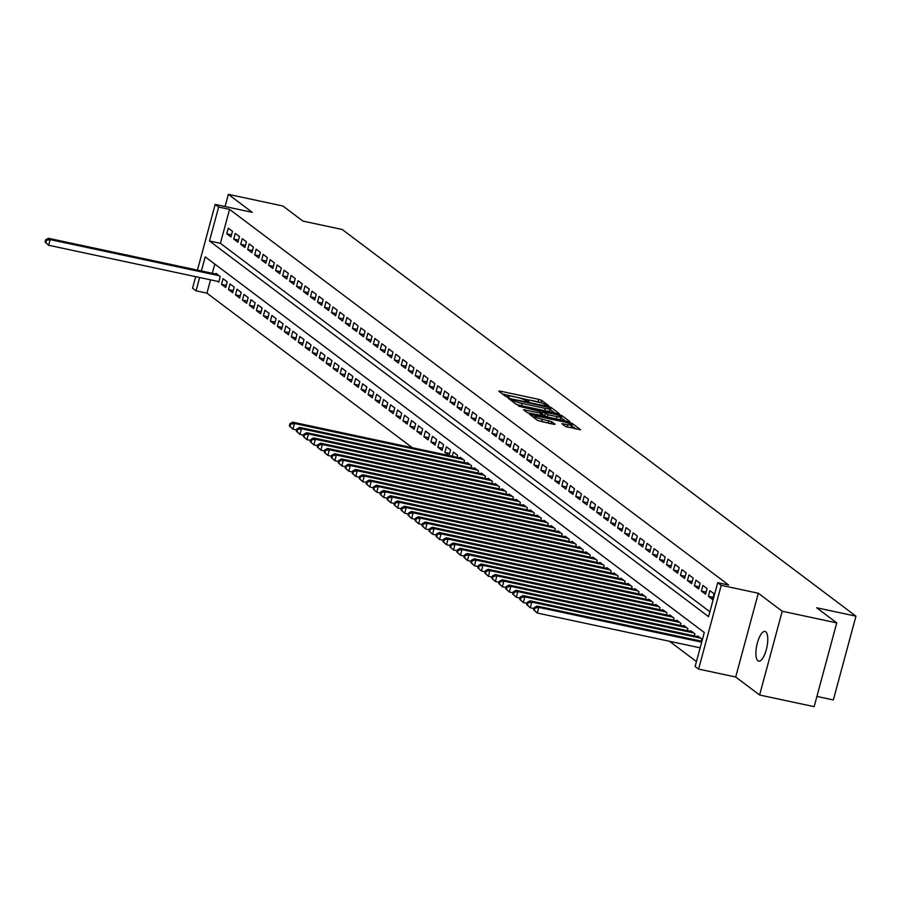 <?xml version="1.0" encoding="UTF-8"?>
<svg xmlns="http://www.w3.org/2000/svg" width="901" height="901" viewBox="0 0 901 901"><rect width="100%" height="100%" fill="white"/><g stroke="black" fill="none" stroke-linecap="round" stroke-linejoin="round"><path stroke-width="1.35" d="M547.842 405.855L548.855 405.822L541.58 400.337L538.753 399.368L500.213 391.135L498.749 391.192L506.035 396.677L509.099 397.42L508.085 396.598A7.445 1.092 15.1 0 1 507.747 396.125A7.445 1.092 15.1 0 1 512.748 396.417L515.958 397.104A7.445 1.092 15.1 0 1 525.001 400.213L527.93 401.609L529.022 401.666L527.997 400.855A7.445 1.092 15.1 0 1 527.671 400.382A7.445 1.092 15.1 0 1 532.66 400.663L535.87 401.35A7.445 1.092 15.1 0 1 544.914 404.47L547.842 405.855M765.749 631.804A15.171 5.136 -77.9 0 0 765.005 631.455A15.171 5.136 -77.9 0 0 757.077 644.069A15.171 5.136 -77.9 0 0 757.932 660.782A15.171 5.136 -77.9 0 0 758.665 661.131A15.171 5.136 -77.9 0 0 766.593 648.517A15.171 5.136 -77.9 0 0 765.749 631.804M565.434 426.432L580.638 429.8L572.439 423.571L569.623 422.603L529.518 414.28L537.706 420.508L553.597 424.27L555.05 424.213L551.592 421.612L542.289 419.258A6.228 0.912 15.1 0 1 534.439 416.251A6.228 0.912 15.1 0 1 538.618 416.499L563.992 421.916A6.228 0.912 15.1 0 1 571.831 424.912A6.228 0.912 15.1 0 1 567.664 424.675L561.864 423.684L565.434 426.432M836.747 622.884L814.144 706.654L759.611 695.009L782.214 611.238L836.747 622.884L816.678 607.781L855.95 616.171L342.222 229.485L302.95 221.094L282.88 205.991L228.347 194.346L252.257 212.343L215.17 204.414L218.661 207.039L229.564 209.37L728.639 585.019L717.725 582.688L721.217 585.323L698.613 669.094L695.122 666.47L704.289 632.502L205.214 256.853L201.407 270.964M782.214 611.238L758.304 593.241L721.217 585.323M557.764 413.672L559.217 413.615L551.142 407.534L548.315 406.565L508.209 398.242L516.397 404.47L519.224 405.439L557.764 413.672M561.796 415.552L569.871 421.634L568.418 421.691L529.878 413.458L527.051 412.489L523.481 409.741L540.679 413.165L542.233 413.255L539.834 411.385L518.683 406.148L558.969 414.584L561.796 415.552L561.177 417.816L565.513 421.071M228.347 194.346L225.059 206.532M448.946 455.546L444.869 452.471L449.633 453.485M437.897 447.223L439.418 441.558L443.607 444.711L442.076 450.376L437.897 447.223L442.661 448.236M430.915 441.963L432.435 436.309L436.625 439.451L435.104 445.117L430.915 441.963L435.679 442.977M423.932 436.715L425.463 431.05L429.653 434.203L428.121 439.868L423.932 436.715L428.696 437.728M416.949 431.455L418.481 425.801L422.67 428.944L421.139 434.609L416.949 431.455L421.713 432.469M409.978 426.207L411.498 420.542L415.688 423.695L414.156 429.36L409.978 426.207L414.742 427.22M402.995 420.947L404.515 415.293L408.705 418.436L407.184 424.101L402.995 420.947L407.759 421.972M396.012 415.699L397.544 410.034L401.733 413.187L400.202 418.852L396.012 415.699L400.776 416.712M389.029 410.439L390.561 404.786L394.751 407.939L393.219 413.593L389.029 410.439L393.793 411.464M382.058 405.191L383.578 399.526L387.768 402.679L386.236 408.344L382.058 405.191L386.822 406.205M375.075 399.931L376.595 394.278L380.785 397.431L379.265 403.085L375.075 399.931L379.839 400.956M368.092 394.683L369.624 389.018L373.802 392.172L372.282 397.837L368.092 394.683L372.856 395.697M361.11 389.423L362.641 383.77L366.831 386.923L365.299 392.577L361.11 389.423L365.874 390.448M354.127 384.175L355.658 378.51L359.848 381.664L358.316 387.329L354.127 384.175L358.891 385.189M347.155 378.916L348.676 373.262L352.865 376.415L351.345 382.069L347.155 378.916L351.919 379.94M340.173 373.667L341.704 368.002L345.883 371.156L344.362 376.821L340.173 373.667L344.937 374.681M333.19 368.408L334.721 362.754L338.911 365.907L337.379 371.561L333.19 368.408L337.954 369.433M326.207 363.159L327.739 357.494L331.928 360.648L330.397 366.313L326.207 363.159L330.971 364.173M319.236 357.9L320.756 352.246L324.946 355.399L323.425 361.053L319.236 357.9L324 358.925M312.253 352.651L313.785 346.986L317.963 350.14L316.442 355.805L312.253 352.651L317.017 353.665M305.27 347.392L306.802 341.738L310.991 344.892L309.46 350.545L305.27 347.392L310.034 348.417M298.287 342.143L299.819 336.478L304.009 339.632L302.477 345.297L298.287 342.143L303.051 343.157M291.316 336.884L292.836 331.23L297.026 334.384L295.505 340.037L291.316 336.884L296.08 337.909M284.333 331.636L285.865 325.971L290.043 329.124L288.523 334.789L284.333 331.636L289.097 332.649M277.35 326.376L278.882 320.722L283.072 323.876L281.54 329.529L277.35 326.376L282.114 327.401M270.368 321.128L271.899 315.463L276.089 318.616L274.557 324.281L270.368 321.128L275.132 322.141M263.396 315.868L264.917 310.214L269.106 313.368L267.574 319.022L263.396 315.868L268.16 316.893M256.413 310.62L257.934 304.955L262.123 308.108L260.603 313.773L256.413 310.62L261.177 311.633M249.431 305.36L250.962 299.706L255.152 302.86L253.62 308.514L249.431 305.36L254.195 306.385M242.448 300.112L243.98 294.447L248.169 297.6L246.637 303.265L242.448 300.112L247.212 301.125M235.476 294.852L236.997 289.198L241.186 292.352L239.655 298.006L235.476 294.852L240.24 295.877M228.494 289.604L230.014 283.939L234.204 287.092L232.683 292.757L228.494 289.604L233.258 290.618M221.511 284.344L223.043 278.691L227.232 281.844L225.701 287.498L221.511 284.344L226.275 285.369M232.469 231.309L228.28 228.156L226.748 233.809L230.938 236.963L232.469 231.309M239.441 236.558L235.262 233.404L233.731 239.069L237.92 242.223L239.441 236.558M246.424 241.817L242.234 238.664L240.713 244.317L244.903 247.471L246.424 241.817M253.406 247.065L249.217 243.912L247.685 249.577L251.875 252.731L253.406 247.065M260.389 252.325L256.199 249.172L254.668 254.825L258.857 257.979L260.389 252.325M267.36 257.573L263.182 254.42L261.65 260.085L265.84 263.238L267.36 257.573M274.343 262.833L270.154 259.679L268.633 265.333L272.823 268.487L274.343 262.833M281.326 268.081L277.136 264.928L275.605 270.593L279.794 273.746L281.326 268.081M288.309 273.341L284.119 270.187L282.587 275.841L286.777 278.995L288.309 273.341M295.28 278.589L291.102 275.436L289.57 281.101L293.76 284.254L295.28 278.589M302.263 283.849L298.073 280.695L296.553 286.349L300.743 289.503L302.263 283.849M309.246 289.097L305.056 285.944L303.536 291.609L307.714 294.762L309.246 289.097M316.228 294.345L312.039 291.203L310.507 296.857L314.697 300.01L316.228 294.345M323.211 299.605L319.022 296.452L317.49 302.117L321.68 305.27L323.211 299.605M330.183 304.853L325.993 301.711L324.473 307.365L328.662 310.518L330.183 304.853M337.165 310.113L332.976 306.959L331.455 312.624L335.634 315.778L337.165 310.113M344.148 315.361L339.959 312.219L338.427 317.873L342.617 321.026L344.148 315.361M351.131 320.621L346.941 317.467L345.41 323.132L349.599 326.286L351.131 320.621M358.102 325.869L353.913 322.727L352.392 328.381L356.582 331.534L358.102 325.869M365.085 331.129L360.896 327.975L359.375 333.64L363.553 336.794L365.085 331.129M372.068 336.377L367.878 333.235L366.347 338.889L370.536 342.042L372.068 336.377M379.051 341.637L374.861 338.483L373.329 344.148L377.519 347.29L379.051 341.637M386.022 346.885L381.833 343.731L380.312 349.397L384.502 352.55L386.022 346.885M393.005 352.145L388.815 348.991L387.295 354.656L391.473 357.798L393.005 352.145M399.988 357.393L395.798 354.239L394.266 359.904L398.456 363.058L399.988 357.393M406.97 362.652L402.781 359.499L401.249 365.164L405.439 368.306L406.97 362.652M413.942 367.901L409.764 364.747L408.232 370.412L412.421 373.566L413.942 367.901M420.925 373.16L416.735 370.007L415.215 375.672L419.404 378.814L420.925 373.16M427.907 378.409L423.718 375.255L422.186 380.92L426.376 384.074L427.907 378.409M434.89 383.668L430.701 380.515L429.169 386.169L433.358 389.322L434.89 383.668M441.862 388.917L437.683 385.763L436.152 391.428L440.341 394.582L441.862 388.917M448.844 394.176L444.655 391.023L443.134 396.677L447.324 399.83L448.844 394.176M455.827 399.425L451.638 396.271L450.106 401.936L454.295 405.09L455.827 399.425M462.81 404.684L458.62 401.531L457.089 407.184L461.278 410.338L462.81 404.684M469.781 409.932L465.603 406.779L464.071 412.444L468.261 415.598L469.781 409.932M476.764 415.192L472.575 412.039L471.054 417.692L475.244 420.846L476.764 415.192M483.747 420.44L479.557 417.287L478.037 422.952L482.215 426.105L483.747 420.44M490.73 425.7L486.54 422.546L485.008 428.2L489.198 431.354L490.73 425.7M497.701 430.948L493.523 427.795L491.991 433.46L496.181 436.613L497.701 430.948M504.684 436.208L500.494 433.054L498.974 438.708L503.163 441.862L504.684 436.208M511.667 441.456L507.477 438.303L505.957 443.968L510.135 447.121L511.667 441.456M518.649 446.716L514.46 443.562L512.928 449.216L517.118 452.37L518.649 446.716M525.632 451.964L521.442 448.811L519.911 454.476L524.1 457.629L525.632 451.964M532.604 457.224L528.414 454.07L526.894 459.724L531.083 462.877L532.604 457.224M539.586 462.472L535.397 459.319L533.876 464.984L538.055 468.137L539.586 462.472M546.569 467.732L542.379 464.578L540.848 470.232L545.037 473.385L546.569 467.732M553.552 472.98L549.362 469.826L547.831 475.491L552.02 478.645L553.552 472.98M560.523 478.24L556.334 475.086L554.813 480.74L559.003 483.893L560.523 478.24M567.506 483.488L563.316 480.334L561.796 485.999L565.974 489.153L567.506 483.488M574.489 488.747L570.299 485.594L568.768 491.248L572.957 494.401L574.489 488.747M581.472 493.996L577.282 490.842L575.75 496.507L579.94 499.661L581.472 493.996M588.443 499.255L584.253 496.102L582.733 501.756L586.923 504.909L588.443 499.255M595.426 504.504L591.236 501.35L589.716 507.015L593.905 510.169L595.426 504.504M602.409 509.763L598.219 506.61L596.687 512.264L600.877 515.417L602.409 509.763M609.391 515.012L605.202 511.858L603.67 517.523L607.86 520.677L609.391 515.012M616.363 520.271L612.184 517.118L610.653 522.771L614.842 525.925L616.363 520.271M623.346 525.52L619.156 522.366L617.635 528.031L621.825 531.185L623.346 525.52M630.328 530.768L626.139 527.626L624.607 533.279L628.797 536.433L630.328 530.768M637.311 536.027L633.121 532.874L631.59 538.539L635.779 541.692L637.311 536.027M644.283 541.276L640.104 538.134L638.572 543.787L642.762 546.941L644.283 541.276M651.265 546.535L647.076 543.382L645.555 549.047L649.745 552.2L651.265 546.535M658.248 551.784L654.058 548.641L652.527 554.295L656.716 557.449L658.248 551.784M665.231 557.043L661.041 553.89L659.509 559.555L663.699 562.708L665.231 557.043M672.202 562.292L668.024 559.149L666.492 564.803L670.682 567.957L672.202 562.292M679.185 567.551L674.995 564.398L673.475 570.063L677.665 573.205L679.185 567.551M686.168 572.799L681.978 569.657L680.458 575.311L684.636 578.465L686.168 572.799M693.151 578.059L688.961 574.906L687.429 580.571L691.619 583.713L693.151 578.059M700.133 583.307L695.944 580.154L694.412 585.819L698.602 588.972L700.133 583.307M707.105 588.567L702.915 585.413L701.395 591.079L705.584 594.221L707.105 588.567M714.088 593.815L709.898 590.662L708.377 596.327L712.556 599.48L714.088 593.815M229.564 209.37L220.407 243.338L709.887 611.768M210.552 279.839L206.96 293.152L412.32 447.718M669.466 641.275L696.45 661.582M214.81 264.072L212.321 273.296M217.501 281.326L218.718 282.25L220.249 276.584L216.06 273.431L215.891 274.062M444.869 452.471L446.4 446.817L450.59 449.959L449.081 455.568M452.257 456.244L453.383 452.065L457.573 455.219L457.021 457.269M460.197 457.945L460.355 457.314L464.544 460.467L463.992 462.517M467.168 463.193L467.337 462.573L471.527 465.727L470.975 467.777M474.151 468.452L474.32 467.822L478.51 470.975L477.958 473.025M481.134 473.701L481.303 473.081L485.493 476.235L484.941 478.285M488.117 478.96L488.286 478.33L492.464 481.483L491.912 483.533M495.088 484.209L495.257 483.589L499.447 486.743L498.895 488.781M502.071 489.468L502.24 488.838L506.43 491.991L505.878 494.041M509.054 494.717L509.223 494.097L513.412 497.251L512.86 499.289M516.036 499.976L516.205 499.345L520.384 502.499L519.832 504.549M523.008 505.224L523.177 504.605L527.367 507.759L526.815 509.797M529.991 510.484L530.16 509.853L534.349 513.007L533.797 515.057M536.973 515.732L537.142 515.113L541.332 518.266L540.78 520.305M543.956 520.992L544.125 520.361L548.304 523.515L547.752 525.565M550.928 526.24L551.097 525.621L555.286 528.774L554.734 530.813M557.91 531.5L558.079 530.869L562.269 534.023L561.717 536.072M564.893 536.748L565.062 536.129L569.252 539.282L568.7 541.321M571.876 542.008L572.045 541.377L576.223 544.531L575.671 546.58M578.847 547.256L579.016 546.637L583.206 549.79L582.654 551.829M585.83 552.516L585.999 551.885L590.189 555.039L589.637 557.088M592.813 557.764L592.982 557.145L597.172 560.298L596.62 562.337M599.796 563.024L599.965 562.393L604.154 565.546L603.602 567.596M606.778 568.272L606.936 567.653L611.126 570.806L610.574 572.845M613.75 573.532L613.919 572.901L618.109 576.054L617.557 578.104M620.733 578.78L620.902 578.16L625.091 581.314L624.539 583.352M627.715 584.039L627.884 583.409L632.074 586.562L631.522 588.612M634.698 589.288L634.856 588.668L639.046 591.822L638.494 593.86M641.67 594.536L641.839 593.917L646.028 597.07L645.476 599.12M648.652 599.796L648.821 599.176L653.011 602.33L652.459 604.368M655.635 605.044L655.804 604.425L659.994 607.578L659.442 609.628M662.618 610.304L662.787 609.684L666.965 612.838L666.413 614.876M669.589 615.552L669.758 614.933L673.948 618.086L673.396 620.136M676.572 620.812L676.741 620.192L680.931 623.346L680.379 625.384M683.555 626.06L683.724 625.44L687.913 628.594L687.362 630.644M690.538 631.319L690.707 630.7L694.885 633.853L694.333 635.892M697.509 636.568L697.678 635.948L701.868 639.102L701.316 641.152M816.903 696.428L833.346 699.942L855.95 616.171M758.304 593.241L735.7 677.011L759.611 695.009M735.7 677.011L698.613 669.094M206.96 293.152L196.058 290.82L192.566 288.185L195.675 276.663M218.661 207.039L209.494 241.006L708.569 616.656L717.725 582.688M197.443 270.12L215.17 204.414M199.639 277.519L196.058 290.82M220.407 243.338L209.494 241.006M226.748 233.809L231.512 234.834M233.731 239.069L238.495 240.083M240.713 244.317L245.477 245.342M247.685 249.577L252.449 250.591M254.668 254.825L259.432 255.85M261.65 260.085L266.414 261.099M268.633 265.333L273.397 266.358M275.605 270.593L280.369 271.606M282.587 275.841L287.351 276.866M289.57 281.101L294.334 282.114M296.553 286.349L301.317 287.374M303.536 291.609L308.3 292.622M310.507 296.857L315.271 297.882M317.49 302.117L322.254 303.13M324.473 307.365L329.237 308.39M331.455 312.624L336.219 313.638M338.427 317.873L343.191 318.886M345.41 323.132L350.174 324.146M352.392 328.381L357.156 329.394M359.375 333.64L364.139 334.654M366.347 338.889L371.111 339.902M373.329 344.148L378.093 345.162M380.312 349.397L385.076 350.41M387.295 354.656L392.059 355.67M394.266 359.904L399.03 360.918M401.249 365.164L406.013 366.178M408.232 370.412L412.996 371.426M415.215 375.672L419.979 376.686M422.186 380.92L426.95 381.934M429.169 386.169L433.933 387.193M436.152 391.428L440.916 392.442M443.134 396.677L447.898 397.701M450.106 401.936L454.87 402.95M457.089 407.184L461.853 408.209M464.071 412.444L468.835 413.458M471.054 417.692L475.818 418.717M478.037 422.952L482.801 423.966M485.008 428.2L489.772 429.225M491.991 433.46L496.755 434.473M498.974 438.708L503.738 439.733M505.957 443.968L510.721 444.981M512.928 449.216L517.692 450.241M519.911 454.476L524.675 455.489M526.894 459.724L531.658 460.749M533.876 464.984L538.64 465.997M540.848 470.232L545.612 471.257M547.831 475.491L552.595 476.505M554.813 480.74L559.577 481.765M561.796 485.999L566.56 487.013M568.768 491.248L573.532 492.273M575.75 496.507L580.514 497.521M582.733 501.756L587.497 502.781M589.716 507.015L594.48 508.029M596.687 512.264L601.451 513.288M603.67 517.523L608.434 518.537M610.653 522.771L615.417 523.796M617.635 528.031L622.4 529.045M624.607 533.279L629.371 534.304M631.59 538.539L636.354 539.553M638.572 543.787L643.337 544.812M645.555 549.047L650.319 550.06M652.527 554.295L657.291 555.309M659.509 559.555L664.274 560.568M666.492 564.803L671.256 565.817M673.475 570.063L678.239 571.076M680.458 575.311L685.222 576.325M687.429 580.571L692.193 581.584M694.412 585.819L699.176 586.833M701.395 591.079L706.159 592.092M708.377 596.327L713.142 597.34M541.298 402.848L502.51 394.019M554.858 413.052L549.993 409.516M548.889 407.455L513.086 399.548L511.993 399.492L513.052 400.337A7.445 1.092 15.1 0 0 522.096 403.457L545.229 408.39A7.445 1.092 15.1 0 0 550.218 408.682A7.445 1.092 15.1 0 0 549.892 408.209L548.889 407.455M516.07 404.222A7.445 1.092 15.1 0 0 521.488 405.72L522.096 403.457M550.218 408.682L549.61 410.946A7.445 1.092 15.1 0 1 544.621 410.653L521.488 405.72M527.558 412.759L541.625 415.519L542.075 413.334M556.897 416.634A6.228 0.912 15.1 0 0 561.075 416.87A6.228 0.912 15.1 0 0 553.237 413.874L542.729 411.87L547.954 414.719L556.897 416.634L556.289 418.897A6.228 0.912 15.1 0 0 560.467 419.134L561.075 416.87M542.289 414.055L542.841 412.016M556.289 418.897L547.346 416.983L542.222 414.28M571.831 424.912L571.223 427.175A6.228 0.912 15.1 0 1 567.044 426.939L565.941 426.702M537.57 420.407A6.228 0.912 15.1 0 0 541.67 421.522L542.289 419.258M550.466 423.605L541.67 421.522M534.124 417.411L533.381 417.253M576.167 429.09L571.617 425.711M217.276 274.354L48.429 238.292L50.174 239.61L48.654 245.263L218.887 281.63M45.748 242.572L48.654 245.263L45.05 242.042L45.748 242.572L46.356 240.308L45.658 239.779L45.05 242.042M46.356 240.308L50.174 239.61L219.022 275.672M45.658 239.779L48.429 238.292M461.582 458.237L292.735 422.175L294.481 423.493L292.949 429.146L296.666 429.946M290.054 426.455L292.949 429.146L289.356 425.925L290.054 426.455L290.663 424.191L289.964 423.661L289.356 425.925M290.663 424.191L294.481 423.493L463.328 459.555M289.964 423.661L292.735 422.175M468.565 463.497L299.718 427.434L301.463 428.741L299.932 434.406L303.648 435.194M297.026 431.703L299.932 434.406L296.328 431.185L297.026 431.703L297.645 429.439L296.947 428.91L296.328 431.185M297.645 429.439L301.463 428.741L470.311 464.803M296.947 428.91L299.718 427.434M475.537 468.745L306.689 432.683L308.435 434L306.914 439.654L310.62 440.454M304.009 436.962L306.914 439.654L303.31 436.433L304.009 436.962L304.617 434.699L303.919 434.169L303.31 436.433M304.617 434.699L308.435 434L477.282 470.063M303.919 434.169L306.689 432.683M482.519 474.005L313.672 437.931L315.418 439.249L313.886 444.914L317.603 445.702M310.991 442.211L313.886 444.914L310.293 441.681L310.991 442.211L311.6 439.947L310.901 439.418L310.293 441.681M311.6 439.947L315.418 439.249L484.265 475.311M310.901 439.418L313.672 437.931M489.502 479.253L320.655 443.191L322.4 444.508L320.869 450.162L324.585 450.962M317.974 447.47L320.869 450.162L317.276 446.941L317.974 447.47L318.582 445.207L317.884 444.677L317.276 446.941M318.582 445.207L322.4 444.508L491.248 480.571M317.884 444.677L320.655 443.191M496.485 484.513L327.637 448.439L329.383 449.757L327.851 455.422L331.568 456.21M324.946 452.719L327.851 455.422L324.247 452.189L324.946 452.719L325.565 450.455L324.867 449.926L324.247 452.189M325.565 450.455L329.383 449.757L498.23 485.819M324.867 449.926L327.637 448.439M503.468 489.761L334.609 453.699L336.355 455.016L334.834 460.67L338.551 461.47M331.928 457.978L334.834 460.67L331.23 457.449L331.928 457.978L332.537 455.715L331.838 455.185L331.23 457.449M332.537 455.715L336.355 455.016L505.202 491.079M331.838 455.185L334.609 453.699M510.439 495.021L341.592 458.947L343.337 460.265L341.806 465.93L345.522 466.718M338.911 463.227L341.806 465.93L338.213 462.697L338.911 463.227L339.519 460.963L338.821 460.434L338.213 462.697M339.519 460.963L343.337 460.265L512.185 496.327M338.821 460.434L341.592 458.947M517.422 500.269L348.574 464.206L350.32 465.524L348.788 471.178L352.505 471.978M345.894 468.486L348.788 471.178L345.196 467.957L345.894 468.486L346.502 466.222L345.804 465.693L345.196 467.957M346.502 466.222L350.32 465.524L519.167 501.587M345.804 465.693L348.574 464.206M524.405 505.529L355.557 469.455L357.303 470.772L355.771 476.438L359.488 477.226M352.865 473.735L355.771 476.438L352.167 473.205L352.865 473.735L353.485 471.471L352.787 470.941L352.167 473.205M353.485 471.471L357.303 470.772L526.15 506.835M352.787 470.941L355.557 469.455M531.387 510.777L362.529 474.714L364.274 476.032L362.754 481.686L366.47 482.485M359.848 478.994L362.754 481.686L359.15 478.465L359.848 478.994L360.456 476.73L359.758 476.201L359.15 478.465M360.456 476.73L364.274 476.032L533.122 512.095M359.758 476.201L362.529 474.714M538.359 516.036L369.511 479.963L371.257 481.28L369.737 486.945L373.442 487.734M366.831 484.242L369.737 486.945L366.133 483.713L366.831 484.242L367.439 481.979L366.741 481.449L366.133 483.713M367.439 481.979L371.257 481.28L540.104 517.343M366.741 481.449L369.511 479.963M545.342 521.285L376.494 485.222L378.24 486.54L376.708 492.194L380.425 492.993M373.814 489.502L376.708 492.194L373.115 488.973L373.814 489.502L374.422 487.238L373.724 486.709L373.115 488.973M374.422 487.238L378.24 486.54L547.087 522.603M373.724 486.709L376.494 485.222M552.324 526.533L383.477 490.471L385.223 491.788L383.691 497.453L387.407 498.242M380.785 494.75L383.691 497.453L380.087 494.221L380.785 494.75L381.405 492.487L380.706 491.957L380.087 494.221M381.405 492.487L385.223 491.788L554.07 527.851M380.706 491.957L383.477 490.471M559.307 531.793L390.448 495.73L392.194 497.037L390.674 502.702L394.39 503.501M387.768 500.01L390.674 502.702L387.07 499.481L387.768 500.01L388.376 497.735L387.678 497.217L387.07 499.481M388.376 497.735L392.194 497.037L561.053 533.11M387.678 497.217L390.448 495.73M566.279 537.041L397.431 500.979L399.177 502.296L397.656 507.961L401.362 508.75M394.751 505.258L397.656 507.961L394.052 504.729L394.751 505.258L395.359 502.995L394.661 502.465L394.052 504.729M395.359 502.995L399.177 502.296L568.024 538.359M394.661 502.465L397.431 500.979M573.261 542.301L404.414 506.238L406.16 507.545L404.628 513.21L408.344 513.998M401.733 510.507L404.628 513.21L401.035 509.989L401.733 510.507L402.342 508.243L401.643 507.725L401.035 509.989M402.342 508.243L406.16 507.545L575.007 543.618M401.643 507.725L404.414 506.238M580.244 547.549L411.397 511.486L413.142 512.804L411.611 518.469L415.327 519.258M408.705 515.766L411.611 518.469L408.007 515.237L408.705 515.766L409.324 513.502L408.626 512.973L408.007 515.237M409.324 513.502L413.142 512.804L581.99 548.867M408.626 512.973L411.397 511.486M587.227 552.809L418.368 516.746L420.114 518.052L418.593 523.718L422.31 524.506M415.688 521.015L418.593 523.718L414.989 520.496L415.688 521.015L416.296 518.751L415.598 518.233L414.989 520.496M416.296 518.751L420.114 518.052L588.972 554.126M415.598 518.233L418.368 516.746M594.198 558.057L425.351 521.994L427.097 523.312L425.576 528.977L429.281 529.765M422.67 526.274L425.576 528.977L421.972 525.745L422.67 526.274L423.279 524.01L422.58 523.481L421.972 525.745M423.279 524.01L427.097 523.312L595.944 559.375M422.58 523.481L425.351 521.994M601.181 563.316L432.334 527.254L434.079 528.56L432.548 534.225L436.264 535.014M429.653 531.522L432.548 534.225L428.955 531.004L429.653 531.522L430.261 529.259L429.563 528.741L428.955 531.004M430.261 529.259L434.079 528.56L602.927 564.634M429.563 528.741L432.334 527.254M608.164 568.565L439.316 532.502L441.062 533.82L439.53 539.474L443.247 540.273M436.625 536.782L439.53 539.474L435.938 536.253L436.625 536.782L437.244 534.518L436.546 533.989L435.938 536.253M437.244 534.518L441.062 533.82L609.909 569.882M436.546 533.989L439.316 532.502M615.146 573.824L446.299 537.762L448.034 539.068L446.513 544.733L450.23 545.522M443.607 542.03L446.513 544.733L442.909 541.512L443.607 542.03L444.216 539.767L443.529 539.249L442.909 541.512M444.216 539.767L448.034 539.068L616.892 575.142M443.529 539.249L446.299 537.762M622.118 579.073L453.271 543.01L455.016 544.328L453.496 549.982L457.201 550.781M450.59 547.29L453.496 549.982L449.892 546.761L450.59 547.29L451.198 545.026L450.5 544.497L449.892 546.761M451.198 545.026L455.016 544.328L623.864 580.39M450.5 544.497L453.271 543.01M629.101 584.332L460.253 548.27L461.999 549.576L460.467 555.241L464.184 556.03M457.573 552.538L460.467 555.241L456.875 552.02L457.573 552.538L458.181 550.274L457.483 549.756L456.875 552.02M458.181 550.274L461.999 549.576L630.846 585.639M457.483 549.756L460.253 548.27M636.083 589.581L467.236 553.518L468.982 554.836L467.45 560.49L471.167 561.289M464.556 557.798L467.45 560.49L463.857 557.269L464.556 557.798L465.164 555.534L464.465 555.005L463.857 557.269M465.164 555.534L468.982 554.836L637.829 590.898M464.465 555.005L467.236 553.518M643.066 594.84L474.219 558.778L475.965 560.084L474.433 565.749L478.149 566.538M471.527 563.046L474.433 565.749L470.829 562.528L471.527 563.046L472.147 560.782L471.448 560.264L470.829 562.528M472.147 560.782L475.965 560.084L644.812 596.147M471.448 560.264L474.219 558.778M650.038 600.089L481.19 564.026L482.936 565.344L481.416 570.997L485.121 571.797M478.51 568.306L481.416 570.997L477.812 567.776L478.51 568.306L479.118 566.042L478.42 565.513L477.812 567.776M479.118 566.042L482.936 565.344L651.783 601.406M478.42 565.513L481.19 564.026M657.02 605.348L488.173 569.286L489.919 570.592L488.387 576.257L492.104 577.045M485.493 573.554L488.387 576.257L484.794 573.036L485.493 573.554L486.101 571.29L485.402 570.772L484.794 573.036M486.101 571.29L489.919 570.592L658.766 606.655M485.402 570.772L488.173 569.286M664.003 610.596L495.156 574.534L496.901 575.852L495.37 581.505L499.086 582.305M492.475 578.814L495.37 581.505L491.777 578.284L492.475 578.814L493.084 576.55L492.385 576.021L491.777 578.284M493.084 576.55L496.901 575.852L665.749 611.914M492.385 576.021L495.156 574.534M670.986 615.856L502.139 579.793L503.884 581.1L502.353 586.765L506.069 587.553M499.447 584.062L502.353 586.765L498.749 583.544L499.447 584.062L500.066 581.798L499.368 581.28L498.749 583.544M500.066 581.798L503.884 581.1L672.732 617.162M499.368 581.28L502.139 579.793M677.957 621.104L509.11 585.042L510.856 586.36L509.335 592.013L513.052 592.813M506.43 589.322L509.335 592.013L505.731 588.792L506.43 589.322L507.038 587.058L506.339 586.528L505.731 588.792M507.038 587.058L510.856 586.36L679.703 622.422M506.339 586.528L509.11 585.042M684.94 626.364L516.093 590.301L517.838 591.608L516.307 597.273L520.023 598.061M513.412 594.57L516.307 597.273L512.714 594.052L513.412 594.57L514.02 592.306L513.322 591.788L512.714 594.052M514.02 592.306L517.838 591.608L686.686 627.67M513.322 591.788L516.093 590.301M691.923 631.612L523.076 595.55L524.821 596.867L523.29 602.521L527.006 603.321M520.395 599.829L523.29 602.521L519.697 599.3L520.395 599.829L521.003 597.566L520.305 597.036L519.697 599.3M521.003 597.566L524.821 596.867L693.669 632.93M520.305 597.036L523.076 595.55M698.906 636.872L530.058 600.809L531.804 602.116L530.272 607.781L533.989 608.569M527.367 605.078L530.272 607.781L526.668 604.56L527.367 605.078L527.986 602.814L527.288 602.296L526.668 604.56M527.986 602.814L531.804 602.116L700.651 638.178M527.288 602.296L530.058 600.809M701.924 641.275L537.03 606.058L538.775 607.375L537.255 613.029L700.156 647.83M534.349 610.337L537.255 613.029L533.651 609.808L534.349 610.337L534.957 608.074L534.259 607.544L533.651 609.808M534.957 608.074L538.775 607.375L701.688 642.165M534.259 607.544L537.03 606.058M527.806 401.576L527.997 400.855M507.894 397.33L508.085 396.598M499.954 392.093L500.213 391.135M538.145 401.632L538.753 399.368M540.972 402.601L541.58 400.337M509.504 399.289L509.763 398.332M548.157 407.128L548.315 406.565M550.522 409.797L551.142 407.534M511.7 400.934L512.061 399.594M512.692 401.688L513.052 400.337M544.621 410.653L545.229 408.39M524.787 410.788L525.046 409.831M540.071 415.429L540.679 413.165M558.721 415.474L558.969 414.584M544.519 416.014L545.128 413.75M547.346 416.983L547.954 414.719M563.17 424.731L563.429 423.774M567.044 426.939L567.664 424.675M548.146 422.896L548.765 420.632M551.018 423.718L551.592 421.612M530.813 415.327L531.072 414.37M569.387 423.47L569.623 422.603M571.831 425.835L572.439 423.571M527.367 401.474L527.671 400.382M507.454 397.217L507.747 396.125M511.61 400.877L511.993 399.492M541.625 415.519L542.233 413.255M542.12 414.133L542.729 411.87M534.034 417.749L534.439 416.251"/></g></svg>
